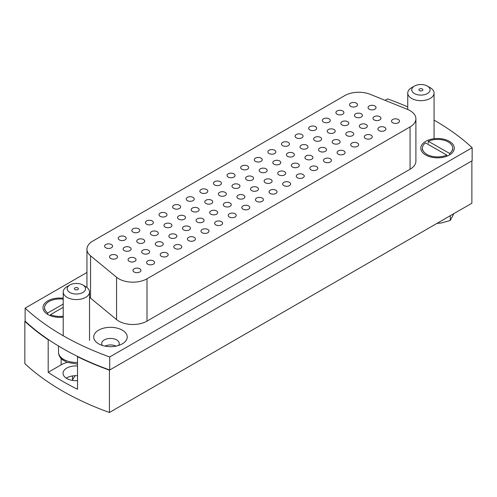 <?xml version="1.0" encoding="UTF-8"?>
<svg xmlns="http://www.w3.org/2000/svg" width="497" height="497" viewBox="0 0 497 497"><rect width="100%" height="100%" fill="white"/><g stroke="black" fill="none" stroke-linecap="round" stroke-linejoin="round"><path stroke-width="0.75" d="M228.229 177.081A3.988 2.305 180 0 1 227.061 175.453A3.988 2.305 180 0 1 229.521 173.323A3.988 2.305 180 0 1 233.87 173.826A3.988 2.305 180 0 1 235.038 175.453A3.988 2.305 180 0 1 232.571 177.578A3.988 2.305 180 0 1 228.229 177.081M233.155 187.779A3.988 2.305 180 0 1 231.987 186.151A3.988 2.305 180 0 1 234.447 184.02A3.988 2.305 180 0 1 238.796 184.524A3.988 2.305 180 0 1 239.964 186.151A3.988 2.305 180 0 1 237.504 188.276A3.988 2.305 180 0 1 233.155 187.779M251.687 190.624A3.988 2.305 180 0 1 250.519 188.997A3.988 2.305 180 0 1 252.979 186.866A3.988 2.305 180 0 1 257.328 187.369A3.988 2.305 180 0 1 258.496 188.997A3.988 2.305 180 0 1 256.03 191.121A3.988 2.305 180 0 1 251.687 190.624M256.614 201.322A3.988 2.305 180 0 1 255.446 199.695A3.988 2.305 180 0 1 257.906 197.564A3.988 2.305 180 0 1 262.254 198.067A3.988 2.305 180 0 1 263.422 199.695A3.988 2.305 180 0 1 260.962 201.819A3.988 2.305 180 0 1 256.614 201.322M410.062 110.645A19.936 11.512 0 0 0 407.397 109.359L370.253 94.337A19.936 11.512 0 0 0 344.719 95.629L92.79 241.076A19.936 11.512 0 0 0 86.95 249.221A19.936 11.512 0 0 0 90.553 255.818L116.565 277.264A19.936 11.512 0 0 0 146.994 278.805L410.062 126.921A19.936 11.512 0 0 0 415.902 118.783A19.936 11.512 0 0 0 410.062 110.645M63.212 298.237A16.749 9.667 0 0 0 45.016 303.083A16.749 9.667 0 0 0 47.892 314.533L47.892 314.533A16.749 9.667 0 0 0 63.212 317.154M122.33 330.157A16.749 9.667 0 0 0 98.642 330.157A16.749 9.667 0 0 0 98.642 343.831L98.642 343.831A16.749 9.667 0 0 0 122.33 343.831A16.749 9.667 0 0 0 122.33 330.157M118.578 345.458A8.772 5.063 0 0 0 119.255 343.508A8.772 5.063 0 0 0 116.689 339.923A8.772 5.063 0 0 0 107.128 338.83A8.772 5.063 0 0 0 101.711 343.508A8.772 5.063 0 0 0 102.394 345.458M116.068 346.111A8.772 5.063 0 0 0 104.904 346.111M449.387 141.334A16.749 9.667 0 0 0 425.705 141.334A16.749 9.667 0 0 0 425.705 155.008L425.705 155.008A16.749 9.667 0 0 0 449.387 155.008A16.749 9.667 0 0 0 449.387 141.334M86.95 272.449L25.13 308.14L25.13 321.161A263.168 151.939 0 0 0 62.554 348.391A263.168 151.939 0 0 0 109.719 369.998L109.719 356.976L472.15 147.727A263.168 151.939 0 0 0 434.067 120.119M25.13 308.14A263.168 151.939 0 0 0 62.554 335.369A263.168 151.939 0 0 0 109.719 356.976M243.008 209.175A3.988 2.305 180 0 1 241.84 207.547A3.988 2.305 180 0 1 244.3 205.423A3.988 2.305 180 0 1 248.649 205.92A3.988 2.305 180 0 1 249.817 207.547A3.988 2.305 180 0 1 247.351 209.672A3.988 2.305 180 0 1 243.008 209.175M219.55 195.632A3.988 2.305 180 0 1 218.382 194.004A3.988 2.305 180 0 1 220.842 191.879A3.988 2.305 180 0 1 225.191 192.376A3.988 2.305 180 0 1 226.359 194.004A3.988 2.305 180 0 1 223.892 196.129A3.988 2.305 180 0 1 219.55 195.632M229.403 217.034A3.988 2.305 180 0 1 228.235 215.406A3.988 2.305 180 0 1 230.695 213.275A3.988 2.305 180 0 1 235.038 213.778A3.988 2.305 180 0 1 236.205 215.406A3.988 2.305 180 0 1 233.745 217.531A3.988 2.305 180 0 1 229.403 217.034M205.944 203.49A3.988 2.305 180 0 1 204.776 201.863A3.988 2.305 180 0 1 207.237 199.732A3.988 2.305 180 0 1 211.579 200.235A3.988 2.305 180 0 1 212.747 201.863A3.988 2.305 180 0 1 210.287 203.987A3.988 2.305 180 0 1 205.944 203.49M215.791 224.886A3.988 2.305 180 0 1 214.623 223.259A3.988 2.305 180 0 1 217.09 221.134A3.988 2.305 180 0 1 221.432 221.631A3.988 2.305 180 0 1 222.6 223.259A3.988 2.305 180 0 1 220.14 225.389A3.988 2.305 180 0 1 215.791 224.886M192.333 211.343A3.988 2.305 180 0 1 191.165 209.715A3.988 2.305 180 0 1 193.631 207.591A3.988 2.305 180 0 1 197.974 208.088A3.988 2.305 180 0 1 199.142 209.715A3.988 2.305 180 0 1 196.682 211.846A3.988 2.305 180 0 1 192.333 211.343M202.186 232.745A3.988 2.305 180 0 1 201.018 231.117A3.988 2.305 180 0 1 203.478 228.987A3.988 2.305 180 0 1 207.827 229.49A3.988 2.305 180 0 1 208.995 231.117A3.988 2.305 180 0 1 206.535 233.242A3.988 2.305 180 0 1 202.186 232.745M178.727 219.202A3.988 2.305 180 0 1 177.559 217.574A3.988 2.305 180 0 1 180.02 215.443A3.988 2.305 180 0 1 184.368 215.947A3.988 2.305 180 0 1 185.536 217.574A3.988 2.305 180 0 1 183.076 219.699A3.988 2.305 180 0 1 178.727 219.202M188.58 240.598A3.988 2.305 180 0 1 187.412 238.97A3.988 2.305 180 0 1 189.873 236.845A3.988 2.305 180 0 1 194.221 237.342A3.988 2.305 180 0 1 195.389 238.97A3.988 2.305 180 0 1 192.923 241.101A3.988 2.305 180 0 1 188.58 240.598M165.122 227.054A3.988 2.305 180 0 1 163.954 225.427A3.988 2.305 180 0 1 166.414 223.302A3.988 2.305 180 0 1 170.763 223.799A3.988 2.305 180 0 1 171.931 225.427A3.988 2.305 180 0 1 169.465 227.558A3.988 2.305 180 0 1 165.122 227.054M174.975 248.457A3.988 2.305 180 0 1 173.807 246.829A3.988 2.305 180 0 1 176.267 244.698A3.988 2.305 180 0 1 180.61 245.201A3.988 2.305 180 0 1 181.778 246.829A3.988 2.305 180 0 1 179.318 248.954A3.988 2.305 180 0 1 174.975 248.457M151.517 234.913A3.988 2.305 180 0 1 150.349 233.286A3.988 2.305 180 0 1 152.809 231.155A3.988 2.305 180 0 1 157.151 231.658A3.988 2.305 180 0 1 158.319 233.286A3.988 2.305 180 0 1 155.859 235.41A3.988 2.305 180 0 1 151.517 234.913M161.363 256.309A3.988 2.305 180 0 1 160.196 254.681A3.988 2.305 180 0 1 162.662 252.557A3.988 2.305 180 0 1 167.004 253.054A3.988 2.305 180 0 1 168.172 254.681A3.988 2.305 180 0 1 165.712 256.812A3.988 2.305 180 0 1 161.363 256.309M137.911 242.766A3.988 2.305 180 0 1 136.743 241.138A3.988 2.305 180 0 1 139.203 239.014A3.988 2.305 180 0 1 143.546 239.511A3.988 2.305 180 0 1 144.714 241.138A3.988 2.305 180 0 1 142.254 243.269A3.988 2.305 180 0 1 137.911 242.766M147.758 264.168A3.988 2.305 180 0 1 146.59 262.54A3.988 2.305 180 0 1 149.05 260.409A3.988 2.305 180 0 1 153.399 260.913A3.988 2.305 180 0 1 154.567 262.54A3.988 2.305 180 0 1 152.107 264.665A3.988 2.305 180 0 1 147.758 264.168M124.3 250.625A3.988 2.305 180 0 1 123.132 248.997A3.988 2.305 180 0 1 125.598 246.866A3.988 2.305 180 0 1 129.941 247.369A3.988 2.305 180 0 1 131.109 248.997A3.988 2.305 180 0 1 128.648 251.122A3.988 2.305 180 0 1 124.3 250.625M134.153 272.021A3.988 2.305 180 0 1 132.985 270.393A3.988 2.305 180 0 1 135.445 268.268A3.988 2.305 180 0 1 139.794 268.765A3.988 2.305 180 0 1 140.962 270.393A3.988 2.305 180 0 1 138.495 272.524A3.988 2.305 180 0 1 134.153 272.021M110.694 258.477A3.988 2.305 180 0 1 109.526 256.85A3.988 2.305 180 0 1 111.987 254.725A3.988 2.305 180 0 1 116.335 255.222A3.988 2.305 180 0 1 117.503 256.85A3.988 2.305 180 0 1 115.043 258.98A3.988 2.305 180 0 1 110.694 258.477M270.219 193.463A3.988 2.305 180 0 1 269.051 191.836A3.988 2.305 180 0 1 271.517 189.711A3.988 2.305 180 0 1 275.86 190.208A3.988 2.305 180 0 1 277.028 191.836A3.988 2.305 180 0 1 274.568 193.96A3.988 2.305 180 0 1 270.219 193.463M246.76 179.92A3.988 2.305 180 0 1 245.593 178.293A3.988 2.305 180 0 1 248.059 176.168A3.988 2.305 180 0 1 252.401 176.665A3.988 2.305 180 0 1 253.569 178.293A3.988 2.305 180 0 1 251.109 180.417A3.988 2.305 180 0 1 246.76 179.92M283.83 185.611A3.988 2.305 180 0 1 282.663 183.983A3.988 2.305 180 0 1 285.123 181.852A3.988 2.305 180 0 1 289.465 182.356A3.988 2.305 180 0 1 290.633 183.983A3.988 2.305 180 0 1 288.173 186.108A3.988 2.305 180 0 1 283.83 185.611M260.372 172.068A3.988 2.305 180 0 1 259.204 170.44A3.988 2.305 180 0 1 261.664 168.309A3.988 2.305 180 0 1 266.007 168.812A3.988 2.305 180 0 1 267.175 170.44A3.988 2.305 180 0 1 264.715 172.565A3.988 2.305 180 0 1 260.372 172.068M297.436 177.752A3.988 2.305 180 0 1 296.268 176.124A3.988 2.305 180 0 1 298.728 174A3.988 2.305 180 0 1 303.077 174.497A3.988 2.305 180 0 1 304.245 176.124A3.988 2.305 180 0 1 301.778 178.249A3.988 2.305 180 0 1 297.436 177.752M273.977 164.209A3.988 2.305 180 0 1 272.81 162.581A3.988 2.305 180 0 1 275.27 160.456A3.988 2.305 180 0 1 279.618 160.953A3.988 2.305 180 0 1 280.786 162.581A3.988 2.305 180 0 1 278.32 164.706A3.988 2.305 180 0 1 273.977 164.209M311.041 169.899A3.988 2.305 180 0 1 309.873 168.272A3.988 2.305 180 0 1 312.333 166.141A3.988 2.305 180 0 1 316.682 166.644A3.988 2.305 180 0 1 317.85 168.272A3.988 2.305 180 0 1 315.39 170.396A3.988 2.305 180 0 1 311.041 169.899M287.583 156.356A3.988 2.305 180 0 1 286.415 154.729A3.988 2.305 180 0 1 288.875 152.598A3.988 2.305 180 0 1 293.224 153.095A3.988 2.305 180 0 1 294.392 154.729A3.988 2.305 180 0 1 291.932 156.853A3.988 2.305 180 0 1 287.583 156.356M324.647 162.041A3.988 2.305 180 0 1 323.479 160.413A3.988 2.305 180 0 1 325.945 158.288A3.988 2.305 180 0 1 330.288 158.785A3.988 2.305 180 0 1 331.456 160.413A3.988 2.305 180 0 1 328.995 162.538A3.988 2.305 180 0 1 324.647 162.041M301.188 148.497A3.988 2.305 180 0 1 300.02 146.87A3.988 2.305 180 0 1 302.487 144.745A3.988 2.305 180 0 1 306.829 145.242A3.988 2.305 180 0 1 307.997 146.87A3.988 2.305 180 0 1 305.537 148.994A3.988 2.305 180 0 1 301.188 148.497M338.258 154.188A3.988 2.305 180 0 1 337.09 152.554A3.988 2.305 180 0 1 339.55 150.429A3.988 2.305 180 0 1 343.893 150.926A3.988 2.305 180 0 1 345.061 152.554A3.988 2.305 180 0 1 342.601 154.685A3.988 2.305 180 0 1 338.258 154.188M314.8 140.639A3.988 2.305 180 0 1 313.632 139.011A3.988 2.305 180 0 1 316.092 136.886A3.988 2.305 180 0 1 320.435 137.383A3.988 2.305 180 0 1 321.602 139.011A3.988 2.305 180 0 1 319.142 141.142A3.988 2.305 180 0 1 314.8 140.639M351.864 146.329A3.988 2.305 180 0 1 350.696 144.702A3.988 2.305 180 0 1 353.156 142.577A3.988 2.305 180 0 1 357.505 143.074A3.988 2.305 180 0 1 358.666 144.702A3.988 2.305 180 0 1 356.206 146.826A3.988 2.305 180 0 1 351.864 146.329M328.405 132.786A3.988 2.305 180 0 1 327.237 131.158A3.988 2.305 180 0 1 329.697 129.034A3.988 2.305 180 0 1 334.046 129.531A3.988 2.305 180 0 1 335.214 131.158A3.988 2.305 180 0 1 332.748 133.283A3.988 2.305 180 0 1 328.405 132.786M365.469 138.47A3.988 2.305 180 0 1 364.301 136.843A3.988 2.305 180 0 1 366.761 134.718A3.988 2.305 180 0 1 371.11 135.215A3.988 2.305 180 0 1 372.278 136.843A3.988 2.305 180 0 1 369.818 138.974A3.988 2.305 180 0 1 365.469 138.47M342.011 124.927A3.988 2.305 180 0 1 340.843 123.299A3.988 2.305 180 0 1 343.303 121.175A3.988 2.305 180 0 1 347.651 121.672A3.988 2.305 180 0 1 348.819 123.299A3.988 2.305 180 0 1 346.359 125.43A3.988 2.305 180 0 1 342.011 124.927M379.074 130.618A3.988 2.305 180 0 1 377.906 128.99A3.988 2.305 180 0 1 380.373 126.865A3.988 2.305 180 0 1 384.715 127.362A3.988 2.305 180 0 1 385.883 128.99A3.988 2.305 180 0 1 383.423 131.115A3.988 2.305 180 0 1 379.074 130.618M355.616 117.075A3.988 2.305 180 0 1 354.448 115.447A3.988 2.305 180 0 1 356.914 113.322A3.988 2.305 180 0 1 361.257 113.819A3.988 2.305 180 0 1 362.425 115.447A3.988 2.305 180 0 1 359.965 117.572A3.988 2.305 180 0 1 355.616 117.075M392.686 122.759A3.988 2.305 180 0 1 391.518 121.131A3.988 2.305 180 0 1 393.978 119.007A3.988 2.305 180 0 1 398.321 119.504A3.988 2.305 180 0 1 399.489 121.131A3.988 2.305 180 0 1 397.028 123.262A3.988 2.305 180 0 1 392.686 122.759M369.228 109.216A3.988 2.305 180 0 1 368.06 107.588A3.988 2.305 180 0 1 370.52 105.463A3.988 2.305 180 0 1 374.862 105.96A3.988 2.305 180 0 1 376.03 107.588A3.988 2.305 180 0 1 373.57 109.719A3.988 2.305 180 0 1 369.228 109.216M241.834 169.222A3.988 2.305 180 0 1 240.666 167.595A3.988 2.305 180 0 1 243.126 165.47A3.988 2.305 180 0 1 247.475 165.967A3.988 2.305 180 0 1 248.643 167.595A3.988 2.305 180 0 1 246.183 169.719A3.988 2.305 180 0 1 241.834 169.222M265.292 182.766A3.988 2.305 180 0 1 264.124 181.138A3.988 2.305 180 0 1 266.585 179.013A3.988 2.305 180 0 1 270.933 179.51A3.988 2.305 180 0 1 272.101 181.138A3.988 2.305 180 0 1 269.641 183.263A3.988 2.305 180 0 1 265.292 182.766M255.439 161.37A3.988 2.305 180 0 1 254.271 159.742A3.988 2.305 180 0 1 256.738 157.611A3.988 2.305 180 0 1 261.08 158.114A3.988 2.305 180 0 1 262.248 159.742A3.988 2.305 180 0 1 259.788 161.867A3.988 2.305 180 0 1 255.439 161.37M278.898 174.913A3.988 2.305 180 0 1 277.73 173.285A3.988 2.305 180 0 1 280.196 171.154A3.988 2.305 180 0 1 284.539 171.658A3.988 2.305 180 0 1 285.707 173.285A3.988 2.305 180 0 1 283.247 175.41A3.988 2.305 180 0 1 278.898 174.913M269.051 153.511A3.988 2.305 180 0 1 267.883 151.883A3.988 2.305 180 0 1 270.343 149.759A3.988 2.305 180 0 1 274.686 150.256A3.988 2.305 180 0 1 275.854 151.883A3.988 2.305 180 0 1 273.393 154.008A3.988 2.305 180 0 1 269.051 153.511M292.509 167.054A3.988 2.305 180 0 1 291.341 165.426A3.988 2.305 180 0 1 293.802 163.302A3.988 2.305 180 0 1 298.144 163.799A3.988 2.305 180 0 1 299.312 165.426A3.988 2.305 180 0 1 296.852 167.551A3.988 2.305 180 0 1 292.509 167.054M282.656 145.658A3.988 2.305 180 0 1 281.488 144.024A3.988 2.305 180 0 1 283.949 141.9A3.988 2.305 180 0 1 288.297 142.397A3.988 2.305 180 0 1 289.465 144.024A3.988 2.305 180 0 1 286.999 146.155A3.988 2.305 180 0 1 282.656 145.658M306.115 159.202A3.988 2.305 180 0 1 304.947 157.574A3.988 2.305 180 0 1 307.407 155.443A3.988 2.305 180 0 1 311.749 155.94A3.988 2.305 180 0 1 312.917 157.574A3.988 2.305 180 0 1 310.457 159.699A3.988 2.305 180 0 1 306.115 159.202M296.262 137.799A3.988 2.305 180 0 1 295.094 136.172A3.988 2.305 180 0 1 297.554 134.047A3.988 2.305 180 0 1 301.903 134.544A3.988 2.305 180 0 1 303.071 136.172A3.988 2.305 180 0 1 300.61 138.296A3.988 2.305 180 0 1 296.262 137.799M319.72 151.343A3.988 2.305 180 0 1 318.552 149.715A3.988 2.305 180 0 1 321.012 147.59A3.988 2.305 180 0 1 325.361 148.087A3.988 2.305 180 0 1 326.529 149.715A3.988 2.305 180 0 1 324.063 151.84A3.988 2.305 180 0 1 319.72 151.343M309.867 129.941A3.988 2.305 180 0 1 308.699 128.313A3.988 2.305 180 0 1 311.165 126.188A3.988 2.305 180 0 1 315.508 126.685A3.988 2.305 180 0 1 316.676 128.313A3.988 2.305 180 0 1 314.216 130.444A3.988 2.305 180 0 1 309.867 129.941M333.325 143.484A3.988 2.305 180 0 1 332.158 141.856A3.988 2.305 180 0 1 334.618 139.732A3.988 2.305 180 0 1 338.966 140.229A3.988 2.305 180 0 1 340.134 141.856A3.988 2.305 180 0 1 337.674 143.987A3.988 2.305 180 0 1 333.325 143.484M323.479 122.088A3.988 2.305 180 0 1 322.311 120.46A3.988 2.305 180 0 1 324.771 118.336A3.988 2.305 180 0 1 329.113 118.833A3.988 2.305 180 0 1 330.281 120.46A3.988 2.305 180 0 1 327.821 122.585A3.988 2.305 180 0 1 323.479 122.088M346.937 135.631A3.988 2.305 180 0 1 345.769 134.004A3.988 2.305 180 0 1 348.229 131.879A3.988 2.305 180 0 1 352.572 132.376A3.988 2.305 180 0 1 353.74 134.004A3.988 2.305 180 0 1 351.28 136.128A3.988 2.305 180 0 1 346.937 135.631M337.084 114.229A3.988 2.305 180 0 1 335.916 112.602A3.988 2.305 180 0 1 338.376 110.477A3.988 2.305 180 0 1 342.719 110.974A3.988 2.305 180 0 1 343.887 112.602A3.988 2.305 180 0 1 341.427 114.732A3.988 2.305 180 0 1 337.084 114.229M360.542 127.772A3.988 2.305 180 0 1 359.374 126.145A3.988 2.305 180 0 1 361.835 124.02A3.988 2.305 180 0 1 366.177 124.517A3.988 2.305 180 0 1 367.345 126.145A3.988 2.305 180 0 1 364.885 128.276A3.988 2.305 180 0 1 360.542 127.772M350.689 106.377A3.988 2.305 180 0 1 349.521 104.749A3.988 2.305 180 0 1 351.982 102.624A3.988 2.305 180 0 1 356.33 103.121A3.988 2.305 180 0 1 357.498 104.749A3.988 2.305 180 0 1 355.032 106.874A3.988 2.305 180 0 1 350.689 106.377M374.148 119.92A3.988 2.305 180 0 1 372.98 118.292A3.988 2.305 180 0 1 375.44 116.168A3.988 2.305 180 0 1 379.789 116.665A3.988 2.305 180 0 1 380.957 118.292A3.988 2.305 180 0 1 378.49 120.417A3.988 2.305 180 0 1 374.148 119.92M214.623 184.934A3.988 2.305 180 0 1 213.455 183.306A3.988 2.305 180 0 1 215.915 181.181A3.988 2.305 180 0 1 220.258 181.678A3.988 2.305 180 0 1 221.426 183.306A3.988 2.305 180 0 1 218.966 185.431A3.988 2.305 180 0 1 214.623 184.934M238.082 198.477A3.988 2.305 180 0 1 236.914 196.849A3.988 2.305 180 0 1 239.374 194.725A3.988 2.305 180 0 1 243.716 195.222A3.988 2.305 180 0 1 244.884 196.849A3.988 2.305 180 0 1 242.424 198.974A3.988 2.305 180 0 1 238.082 198.477M201.012 192.793A3.988 2.305 180 0 1 199.844 191.165A3.988 2.305 180 0 1 202.31 189.034A3.988 2.305 180 0 1 206.653 189.537A3.988 2.305 180 0 1 207.821 191.165A3.988 2.305 180 0 1 205.36 193.29A3.988 2.305 180 0 1 201.012 192.793M224.47 206.336A3.988 2.305 180 0 1 223.302 204.708A3.988 2.305 180 0 1 225.768 202.577A3.988 2.305 180 0 1 230.111 203.08A3.988 2.305 180 0 1 231.279 204.708A3.988 2.305 180 0 1 228.819 206.833A3.988 2.305 180 0 1 224.47 206.336M187.406 200.645A3.988 2.305 180 0 1 186.238 199.017A3.988 2.305 180 0 1 188.698 196.893A3.988 2.305 180 0 1 193.047 197.39A3.988 2.305 180 0 1 194.215 199.017A3.988 2.305 180 0 1 191.755 201.142A3.988 2.305 180 0 1 187.406 200.645M210.865 214.188A3.988 2.305 180 0 1 209.697 212.561A3.988 2.305 180 0 1 212.157 210.436A3.988 2.305 180 0 1 216.506 210.933A3.988 2.305 180 0 1 217.674 212.561A3.988 2.305 180 0 1 215.213 214.692A3.988 2.305 180 0 1 210.865 214.188M173.801 208.504A3.988 2.305 180 0 1 172.633 206.876A3.988 2.305 180 0 1 175.093 204.745A3.988 2.305 180 0 1 179.442 205.249A3.988 2.305 180 0 1 180.61 206.876A3.988 2.305 180 0 1 178.143 209.001A3.988 2.305 180 0 1 173.801 208.504M197.259 222.047A3.988 2.305 180 0 1 196.091 220.419A3.988 2.305 180 0 1 198.552 218.289A3.988 2.305 180 0 1 202.9 218.792A3.988 2.305 180 0 1 204.068 220.419A3.988 2.305 180 0 1 201.602 222.544A3.988 2.305 180 0 1 197.259 222.047M160.196 216.357A3.988 2.305 180 0 1 159.028 214.729A3.988 2.305 180 0 1 161.488 212.604A3.988 2.305 180 0 1 165.83 213.101A3.988 2.305 180 0 1 166.998 214.729A3.988 2.305 180 0 1 164.538 216.86A3.988 2.305 180 0 1 160.196 216.357M183.654 229.9A3.988 2.305 180 0 1 182.486 228.272A3.988 2.305 180 0 1 184.946 226.147A3.988 2.305 180 0 1 189.289 226.644A3.988 2.305 180 0 1 190.457 228.272A3.988 2.305 180 0 1 187.996 230.403A3.988 2.305 180 0 1 183.654 229.9M146.584 224.215A3.988 2.305 180 0 1 145.416 222.588A3.988 2.305 180 0 1 147.882 220.457A3.988 2.305 180 0 1 152.225 220.96A3.988 2.305 180 0 1 153.393 222.588A3.988 2.305 180 0 1 150.933 224.712A3.988 2.305 180 0 1 146.584 224.215M170.042 237.759A3.988 2.305 180 0 1 168.874 236.131A3.988 2.305 180 0 1 171.341 234A3.988 2.305 180 0 1 175.683 234.503A3.988 2.305 180 0 1 176.851 236.131A3.988 2.305 180 0 1 174.391 238.256A3.988 2.305 180 0 1 170.042 237.759M132.979 232.068A3.988 2.305 180 0 1 131.811 230.44A3.988 2.305 180 0 1 134.271 228.316A3.988 2.305 180 0 1 138.62 228.813A3.988 2.305 180 0 1 139.787 230.44A3.988 2.305 180 0 1 137.327 232.571A3.988 2.305 180 0 1 132.979 232.068M156.437 245.611A3.988 2.305 180 0 1 155.269 243.984A3.988 2.305 180 0 1 157.729 241.859A3.988 2.305 180 0 1 162.078 242.356A3.988 2.305 180 0 1 163.246 243.984A3.988 2.305 180 0 1 160.786 246.114A3.988 2.305 180 0 1 156.437 245.611M119.373 239.927A3.988 2.305 180 0 1 118.205 238.299A3.988 2.305 180 0 1 120.665 236.168A3.988 2.305 180 0 1 125.014 236.671A3.988 2.305 180 0 1 126.182 238.299A3.988 2.305 180 0 1 123.716 240.424A3.988 2.305 180 0 1 119.373 239.927M142.832 253.47A3.988 2.305 180 0 1 141.664 251.842A3.988 2.305 180 0 1 144.124 249.711A3.988 2.305 180 0 1 148.473 250.215A3.988 2.305 180 0 1 149.64 251.842A3.988 2.305 180 0 1 147.174 253.967A3.988 2.305 180 0 1 142.832 253.47M105.768 247.779A3.988 2.305 180 0 1 104.6 246.152A3.988 2.305 180 0 1 107.06 244.027A3.988 2.305 180 0 1 111.403 244.524A3.988 2.305 180 0 1 112.57 246.152A3.988 2.305 180 0 1 110.11 248.283A3.988 2.305 180 0 1 105.768 247.779M129.226 261.323A3.988 2.305 180 0 1 128.058 259.695A3.988 2.305 180 0 1 130.518 257.57A3.988 2.305 180 0 1 134.861 258.067A3.988 2.305 180 0 1 136.029 259.695A3.988 2.305 180 0 1 133.569 261.826A3.988 2.305 180 0 1 129.226 261.323M407.751 106.911A263.168 151.939 0 0 0 387.567 98.891L385.069 100.332M146.994 278.805L146.994 321.124L410.062 169.247L410.062 126.921M146.994 321.124A19.936 11.512 180 0 1 116.565 319.59L116.565 277.264M90.553 255.818L90.553 298.144L116.565 319.59M90.553 298.144A19.936 11.512 180 0 1 89.528 297.2M415.902 118.783L415.902 161.109A19.936 11.512 180 0 1 410.062 169.247M109.719 369.998L472.15 160.748L472.15 147.727M67.045 362.45A20.737 11.971 0 0 0 61.143 364.835L48.19 372.309A263.168 151.939 180 0 0 77.513 389.244L77.513 356.684A263.168 151.939 0 0 0 109.433 370.159L471.87 160.91L471.87 203.236L109.433 412.485L109.433 370.159M77.513 380.596A12.76 7.368 180 0 1 66.784 378.509A12.76 7.368 180 0 1 63.044 373.297A12.76 7.368 180 0 1 77.513 365.997M77.513 375.763A12.76 7.368 0 0 0 66.256 378.18M109.433 412.485A263.168 151.939 0 0 1 24.85 363.649L24.85 321.323A263.168 151.939 0 0 0 48.19 339.755L48.19 372.309M74.96 289.546A1.994 1.149 0 0 0 77.134 289.794A1.994 1.149 0 0 0 78.364 288.732A1.994 1.149 0 0 0 77.781 287.918A1.994 1.149 0 0 0 75.606 287.67A1.994 1.149 0 0 0 74.376 288.732A1.994 1.149 0 0 0 74.96 289.546M85.677 286.614L82.856 284.986A9.17 5.293 0 0 0 69.884 284.986A9.17 5.293 0 0 0 69.884 292.472A9.17 5.293 0 0 0 82.856 292.472A9.17 5.293 0 0 0 82.856 284.986L85.677 286.614A13.158 7.598 180 0 1 89.528 291.988A13.158 7.598 180 0 1 81.409 299.008A13.158 7.598 180 0 1 67.064 297.355A13.158 7.598 180 0 1 63.212 291.988A13.158 7.598 180 0 1 67.064 286.614L69.884 284.986M77.513 364.108L66.511 362.226L65.784 361.505A17.532 10.12 180 0 1 63.976 360.592A17.532 10.12 180 0 1 62.398 359.548L62.839 360.101C60.019 357.902 58.578 355.243 58.509 352.137A17.861 10.313 0 0 0 63.74 359.43A17.861 10.313 0 0 0 77.513 362.425M422.32 89A1.994 1.149 0 0 0 420.151 88.746A1.994 1.149 0 0 0 418.915 89.814A1.994 1.149 0 0 0 419.499 90.628A1.994 1.149 0 0 0 421.673 90.876A1.994 1.149 0 0 0 422.904 89.814A1.994 1.149 0 0 0 422.32 89M414.43 93.554A9.17 5.293 0 0 0 427.395 93.554A9.17 5.293 0 0 0 427.395 86.068L430.216 87.696A13.158 7.598 180 0 1 434.067 93.069A13.158 7.598 180 0 1 425.948 100.083A13.158 7.598 180 0 1 411.609 98.437A13.158 7.598 180 0 1 407.751 93.069A13.158 7.598 180 0 1 411.609 87.696L414.43 86.068A9.17 5.293 0 0 0 414.43 93.554M430.216 87.696L427.395 86.068A9.17 5.293 0 0 0 414.43 86.068M449.63 154.865L449.63 153.449L428.271 141.254L428.271 143.204M449.63 153.449A15.152 8.747 0 0 0 452.699 148.168A15.152 8.747 0 0 0 444.219 140.316A15.152 8.747 0 0 0 428.271 141.254M422.394 150.125L422.394 148.168A15.152 8.747 0 0 1 425.469 142.887L446.822 155.089L446.822 156.22M422.394 148.168A15.152 8.747 0 0 0 430.874 156.021A15.152 8.747 0 0 0 446.822 155.089M447.3 156.027L446.822 155.754M50.526 315.769L50.526 314.638L63.212 307.314M50.526 314.638A15.152 8.747 0 0 0 63.212 316.21M63.212 304.058L47.706 313.011L47.706 314.421M63.212 299.182A15.152 8.747 0 0 0 44.581 307.693A15.152 8.747 0 0 0 47.706 313.011M50.526 315.291L50.035 315.576M453.848 213.635L450.288 220.451L450.288 215.692M450.288 220.451L441.392 222.991L436.987 223.37M74.861 376.005L72.475 379.981L72.475 375.956M61.143 364.835L61.143 358.554M86.95 249.221L86.95 287.471M63.212 291.988L63.212 335.748M58.509 345.999L58.509 352.137M89.528 291.988L89.528 340.414M434.067 93.069L434.067 138.713M407.751 93.069L407.751 109.502M452.699 150.125L452.699 148.168M44.581 309.65L44.581 307.693"/></g></svg>
